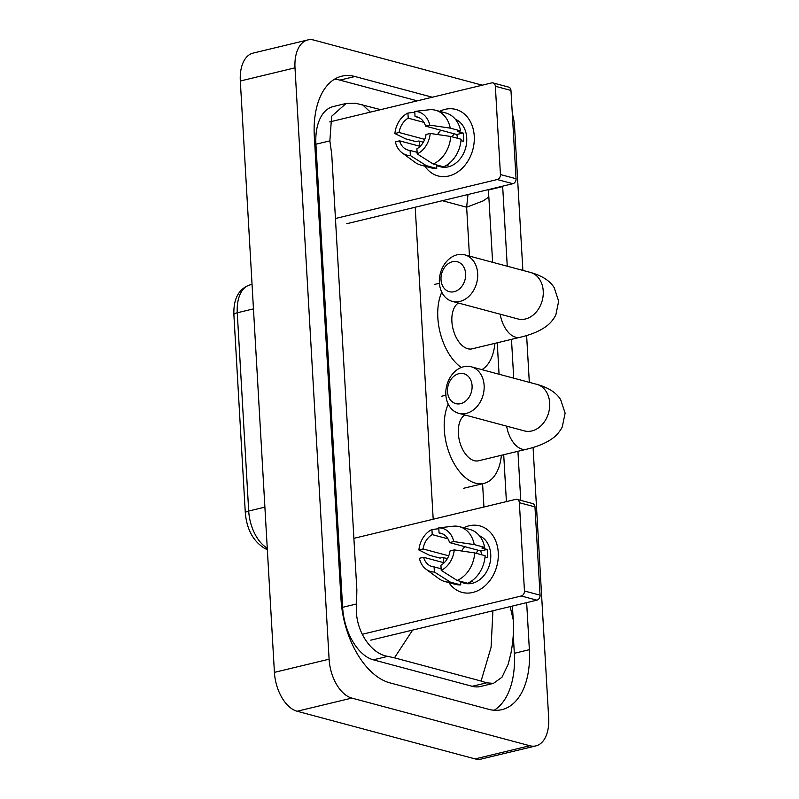 <?xml version="1.0" encoding="UTF-8"?>
<svg xmlns="http://www.w3.org/2000/svg" width="799" height="799" viewBox="0 0 799 799"><rect width="100%" height="100%" fill="white"/><g stroke="black" fill="none" stroke-linecap="round" stroke-linejoin="round"><path stroke-width="1.2" d="M512.289 113.578A34.417 19.835 -103.5 0 1 514.576 126.632L522.866 270.402M533.073 447.46L548.673 718.001A34.417 19.835 -103.5 0 1 535.919 745.886A34.417 19.835 -103.5 0 1 529.787 745.737L351.83 698.086A34.417 19.835 -103.5 0 1 329.098 659.195L295.001 67.835A34.417 19.835 -103.5 0 1 307.755 39.95A34.417 19.835 -103.5 0 1 313.887 40.09L482.276 85.183M535.919 745.886L481.238 759.05A34.417 19.835 -103.5 0 1 475.105 758.91L297.148 711.25A34.417 19.835 -103.5 0 1 274.417 672.368L240.319 80.999A34.417 19.835 -103.5 0 1 253.073 53.114L307.755 39.95M526.621 335.52L529.318 382.341M432.299 97.218L354.926 76.504A73.987 42.647 76.5 0 0 341.732 76.195A73.987 42.647 76.5 0 0 314.307 136.15L341.003 599.24A73.987 42.647 76.5 0 0 389.882 682.855L488.748 709.332A73.987 42.647 76.5 0 0 501.942 709.632A73.987 42.647 76.5 0 0 529.367 649.687L526.651 602.626M507.255 266.217L502.671 186.586A73.987 42.647 76.5 0 0 502.641 186.177M520.758 500.374L517.932 451.305M513.717 378.157L511.48 339.365M494.132 710.251A73.987 42.647 76.5 0 0 514.326 653.302L513.268 634.815M417.258 100.844L339.885 80.12A73.987 42.647 76.5 0 0 334.501 79.201M412.634 630.091L394.466 657.837L387.735 656.349C370.147 653.722 353.977 628.653 356.564 603.964L356.863 589.972L331.745 154.337L329.867 140.874L331.635 116.255L346.137 103.451L333.143 106.587A46.462 26.776 76.5 0 0 315.915 144.229L342.621 607.32A46.462 26.776 76.5 0 0 373.313 659.824L472.179 686.301A46.462 26.776 76.5 0 0 480.459 686.491L493.462 683.365L486.591 682.825L481.098 681.038L491.085 647.27L492.923 610.756M346.137 103.451L355.845 103.301L380.704 109.643M510.142 606.611L513.218 619.754C513.977 629.582 513.238 640.628 511.01 652.883L508.174 664.269L501.972 677.252L493.462 683.355M394.466 657.837L481.098 681.038M492.613 262.292L488.848 196.973L483.205 200.869L466.646 207.211L467.994 194.527M362.576 104.789L370.366 112.13M498.256 552.548A34.417 26.836 105 0 1 480.439 589.263A34.417 26.836 105 0 1 448.928 582.641A34.417 26.836 105 0 0 462.012 592.379L462.012 592.379A34.417 26.836 105 0 0 498.256 552.548A34.417 26.836 105 0 0 463.61 527.789A34.417 26.836 105 0 1 479.819 525.892A34.417 26.836 105 0 1 498.256 552.548M443.515 562.626A34.417 26.836 105 0 1 443.884 557.722A34.417 26.836 105 0 0 443.515 562.626M362.247 634.286L521.278 595.984A4.305 3.356 -75 0 0 524.454 591L540.064 595.175A4.305 3.356 105 0 1 536.888 600.169L370.796 640.159M519.36 502.711A4.305 3.356 -75 0 0 517.053 499.375L532.663 503.56A4.305 3.356 105 0 1 534.97 506.896L519.36 502.711L524.454 591M517.053 499.375A4.305 3.356 -75 0 0 515.705 499.365L353.887 538.336M534.97 506.896L540.064 595.175M454.251 549.902L450.047 550.911A17.208 13.413 105 0 1 440.918 565.243L441.218 570.366A22.372 17.438 105 0 0 454.251 549.902L474.726 552.918L485.123 555.704A28.394 22.142 105 0 1 467.575 583.25L457.168 580.464L441.218 570.366M441.128 568.778L434.087 566.891A17.208 13.413 105 0 1 432.129 566.561A17.208 13.413 105 0 1 423.58 557.293L444.154 562.796M442.896 534.012L439.06 532.983L438.771 527.859L454.032 526.122A28.394 22.142 105 0 1 459.525 526.691L469.932 529.477A28.394 22.142 105 0 1 484.643 547.375L481.877 548.034L487.08 549.432A24.949 19.456 105 0 1 487.62 553.527A24.949 19.456 105 0 1 487.56 557.762L485.013 557.073M479.42 535.739A24.949 19.456 105 0 1 490.736 554.356A24.949 19.456 105 0 1 464.459 583.24L460.584 582.201M448.738 555.824L423.1 548.963L418.896 549.972L429.652 555.325L440.059 558.111L442.826 557.442L447.37 558.661M434.087 566.891L434.386 572.014L450.336 582.111L460.743 584.898L460.544 581.522L465.747 582.91A24.949 19.456 105 0 0 466.236 582.89M460.743 584.898A28.394 22.142 105 0 1 455.25 584.329L444.843 581.542A28.394 22.142 105 0 1 438.941 578.696L426.147 569.297A22.372 17.438 105 0 1 419.375 558.301L423.58 557.293M450.336 582.111A28.394 22.142 105 0 1 444.843 581.542M459.525 526.691A28.394 22.142 105 0 1 474.236 544.588L453.772 541.572L449.567 542.591L480.788 550.95A17.208 13.413 -75 0 1 481.447 554.716M484.643 547.375L474.236 544.588M434.386 572.014A22.372 17.438 105 0 1 426.147 569.297M418.896 549.972A22.372 17.438 105 0 1 431.929 529.507L432.229 534.631L447.989 538.856M438.821 528.718L431.929 529.507M438.771 527.859A22.372 17.438 105 0 1 453.772 541.572M423.1 548.963A17.208 13.413 105 0 1 432.229 534.631M439.06 532.983A17.208 13.413 105 0 1 441.028 533.313A17.208 13.413 105 0 1 449.567 542.591M469.273 582.431A24.949 19.456 105 0 0 472.589 581.273L471.61 581.003M474.726 552.918A28.394 22.142 105 0 1 457.168 580.464M461.602 550.98A17.208 13.413 105 0 1 464.898 546.686M476.134 553.298A21.513 16.769 105 0 1 478.202 550.251M487.08 549.432L480.788 550.95M472.079 385.697A15.491 12.075 -75 0 0 458.916 373.662A15.491 12.075 -75 0 0 447.48 391.62A15.491 12.075 -75 0 0 460.643 403.655A15.491 12.075 -75 0 0 472.079 385.697M445.842 394.656A24.09 18.786 105 0 1 471.21 366.781A24.09 18.786 105 0 1 484.124 385.438A24.09 18.786 105 0 1 458.756 413.323A24.09 18.786 105 0 1 445.842 394.656M464.858 414.961A24.09 13.883 76.5 0 0 459.105 439.24A24.09 13.883 76.5 0 0 474.256 460.683A24.09 13.883 76.5 0 0 478.551 460.783L526.391 449.268C536.828 446.821 545.198 443.445 551.48 439.13C555.934 436.184 559.52 432.129 562.256 426.986L565.123 413.123L560.658 399.65C556.364 392.679 548.404 387.575 536.778 384.339L471.21 366.781M501.373 455.29A47.321 27.276 -103.5 0 1 483.984 483.375A47.321 27.276 -103.5 0 1 475.555 483.175A47.321 27.276 -103.5 0 1 448.589 451.275A47.321 27.276 -103.5 0 1 448.239 404.154M465.627 273.757A15.491 12.075 -75 0 0 452.464 261.722A15.491 12.075 -75 0 0 441.018 279.68A15.491 12.075 -75 0 0 454.192 291.705A15.491 12.075 -75 0 0 465.627 273.757M439.39 282.716A24.09 18.786 105 0 1 464.758 254.841A24.09 18.786 105 0 1 477.672 273.498A24.09 18.786 105 0 1 452.294 301.383A24.09 18.786 105 0 1 439.39 282.716M458.406 303.011A24.09 13.883 76.5 0 0 452.653 327.3A24.09 13.883 76.5 0 0 467.805 348.744A24.09 13.883 76.5 0 0 472.099 348.843L519.939 337.318C530.376 334.881 538.736 331.505 545.028 327.191C549.472 324.234 553.068 320.189 555.804 315.046L558.671 301.183L554.206 287.71C549.912 280.739 541.952 275.635 530.326 272.399L464.758 254.841M494.921 343.35A47.321 27.276 -103.5 0 1 481.927 369.647M461.293 367.48A47.321 27.276 -103.5 0 1 441.787 292.214M474.246 136.1A34.417 26.836 105 0 1 456.429 172.814A34.417 26.836 105 0 1 424.908 166.182A34.417 26.836 105 0 0 438.002 175.93A34.417 26.836 105 0 0 474.246 136.1A34.417 26.836 105 0 0 439.6 111.331A34.417 26.836 105 0 1 455.81 109.443A34.417 26.836 105 0 1 474.246 136.1M419.505 146.177A34.417 26.836 105 0 1 419.875 141.273A34.417 26.836 105 0 0 419.505 146.177M335.45 218.497L497.258 179.535A4.305 3.356 -75 0 0 500.444 174.552L516.054 178.726A4.305 3.356 105 0 1 512.868 183.71L346.776 223.71M495.35 86.262A4.305 3.356 -75 0 0 493.043 82.926L508.653 87.111A4.305 3.356 105 0 1 510.961 90.437L495.35 86.262L500.444 174.552M493.043 82.926A4.305 3.356 -75 0 0 491.695 82.916L329.737 121.917M510.961 90.437L516.054 178.726M430.242 133.453L426.037 134.462A17.208 13.413 105 0 1 416.908 148.794L417.208 153.917A22.372 17.438 105 0 0 430.242 133.453L450.706 136.459L461.113 139.246A28.394 22.142 105 0 1 443.565 166.801L433.158 164.015L417.208 153.917M417.118 152.319L410.077 150.442A17.208 13.413 105 0 1 408.109 150.112A17.208 13.413 105 0 1 399.57 140.834L420.144 146.347M418.876 117.563L415.051 116.534L414.751 111.411L430.022 109.673A28.394 22.142 105 0 1 435.515 110.242L445.922 113.029A28.394 22.142 105 0 1 460.633 130.916L457.867 131.585L463.07 132.984A24.949 19.456 105 0 1 463.6 137.068A24.949 19.456 105 0 1 463.55 141.313L460.993 140.624M455.41 119.291A24.949 19.456 105 0 1 466.726 137.907A24.949 19.456 105 0 1 440.449 166.781L436.574 165.743M424.728 139.376L399.091 132.504L394.886 133.523L405.642 138.866L416.039 141.653L418.816 140.994L423.35 142.202M410.077 150.442L410.366 155.555L426.326 165.653L436.733 168.449L436.534 165.063L441.737 166.462A24.949 19.456 105 0 0 442.227 166.442M436.733 168.449A28.394 22.142 105 0 1 431.24 167.88L420.833 165.093A28.394 22.142 105 0 1 414.931 162.247L402.127 152.849A22.372 17.438 105 0 1 395.365 141.852L399.57 140.834M426.326 165.653A28.394 22.142 105 0 1 420.833 165.093M435.515 110.242A28.394 22.142 105 0 1 450.227 128.13L429.762 125.123L425.557 126.132L456.778 134.492A17.208 13.413 -75 0 1 457.437 138.267M460.633 130.916L450.227 128.13M410.366 155.555A22.372 17.438 105 0 1 402.127 152.849M394.886 133.523A22.372 17.438 105 0 1 407.919 113.059L408.219 118.182L423.979 122.397M414.801 112.269L407.919 113.059M414.751 111.411A22.372 17.438 105 0 1 429.762 125.123M399.091 132.504A17.208 13.413 105 0 1 408.219 118.182M415.051 116.534A17.208 13.413 105 0 1 417.018 116.864A17.208 13.413 105 0 1 425.557 126.132M445.253 165.982A24.949 19.456 105 0 0 448.569 164.814L447.6 164.554M450.706 136.459A28.394 22.142 105 0 1 433.158 164.015M437.592 134.532A17.208 13.413 105 0 1 440.888 130.237M452.124 136.839A21.513 16.769 105 0 1 454.192 133.803M463.07 132.984L456.778 134.492M264.888 507.135L248.699 511.03A8.599 2.107 176.7 0 0 245.313 512.918L233.877 314.666A8.599 2.107 -3.3 0 1 237.263 312.779L248.699 511.03A34.417 19.835 76.5 0 0 267.256 548.144M233.877 314.666C233.368 298.696 238.751 288.769 250.017 284.893A34.417 19.835 76.5 0 0 237.263 312.779L253.453 308.873M267.275 548.553A8.599 6.242 118.4 0 1 264.119 548.054C253.053 540.923 246.781 529.218 245.313 512.918M442.336 200.699L466.646 207.211L469.462 256.099M482.586 483.645L483.934 507.025M415.21 207.231L433.198 519.24M295.001 67.835L240.319 80.999M329.098 659.195L274.417 672.368M351.83 698.086L297.148 711.25M529.787 745.737L475.105 758.91M488.219 190.072L502.671 186.586M514.326 653.302L529.367 649.687M339.885 80.12L354.926 76.504M373.313 659.824L387.735 656.349M342.621 607.32L356.564 603.964M315.915 144.229L329.867 140.874M472.179 686.301L486.591 682.825M536.888 600.169L521.278 595.984M506.656 426.147A24.09 13.883 76.5 0 0 522.097 449.168A24.09 13.883 76.5 0 0 526.391 449.268M525.492 431.14L524.314 430.881A24.09 18.786 -75 0 0 549.682 402.996A24.09 18.786 -75 0 0 536.778 384.339M500.204 314.207A24.09 13.883 76.5 0 0 515.645 337.218A24.09 13.883 76.5 0 0 519.939 337.318M519.04 319.201L517.862 318.941A24.09 18.786 -75 0 0 543.23 291.056A24.09 18.786 -75 0 0 530.326 272.399M512.868 183.71L497.258 179.535M267.345 549.802L264.119 548.054M250.017 284.893L252.045 284.404M513.218 619.754L512.429 606.051M506.406 501.612L503.71 454.731M499.065 374.242L497.248 342.791M488.848 196.973L488.159 189.663M483.984 483.375L463.48 488.309M445.882 395.205L441.328 396.294M524.314 430.881L458.756 413.323M439.43 283.255L434.876 284.354M517.862 318.941L452.294 301.383"/></g></svg>

